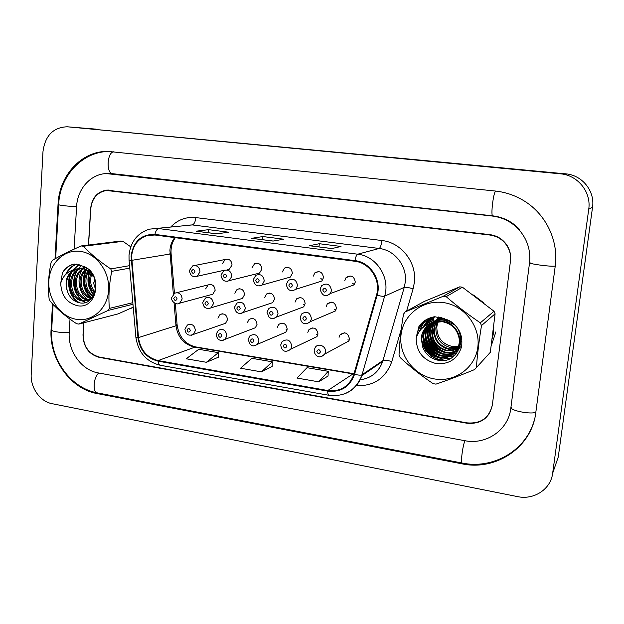 <?xml version="1.0" encoding="UTF-8"?>
<svg xmlns="http://www.w3.org/2000/svg" width="624" height="624" viewBox="0 0 624 624"><rect width="100%" height="100%" fill="white"/><g stroke="black" fill="none" stroke-linecap="round" stroke-linejoin="round"><path stroke-width="0.94" d="M252.494 328.84L255.38 327.74L257.041 324.379C256.222 319.137 253.57 317.468 249.077 319.363L247.276 322.842M248.134 339.355L249.912 335.813C254.881 333.286 257.899 335.002 258.96 340.985L257.533 344.245L285.854 332.186L287.196 329.144C286.221 323.583 283.397 322 278.725 324.371L277.235 327.569M280.808 344.666L282.173 341.562C287.305 338.387 290.519 339.979 291.821 346.351L290.768 349.167L317 336.617L317.998 334.004C316.797 328.084 313.786 326.609 308.966 329.589L307.819 332.397M314.223 350.103L315.151 347.584C317.92 342.592 326.305 346.039 325.455 351.85L324.769 354.05L348.824 341.008L349.463 338.965C347.958 332.631 344.752 331.328 339.838 335.049L339.066 337.327M223.127 324.145L225.576 323.294L227.495 319.722C226.808 314.746 224.305 313.014 219.991 314.535L217.94 318.217M239.834 299.192L242.408 298.428L244.522 294.676C243.898 289.762 241.418 287.992 237.089 289.372L234.819 293.233M269.607 303.67L272.711 302.632L274.529 299.114C273.772 293.92 271.136 292.211 266.596 293.99L264.615 297.648M267.041 312.07L268.944 308.389C273.983 305.924 277.009 307.679 278.015 313.638L276.479 317.054L303.709 306.829L305.159 303.654C304.231 298.116 301.4 296.494 296.665 298.795L295.043 302.149M300.269 317.132L301.681 313.942C306.914 310.736 310.167 312.343 311.454 318.755L310.354 321.625L335.423 310.963L336.453 308.287C335.275 302.336 332.233 300.862 327.327 303.849L326.118 306.751M210.639 294.809L212.784 294.232L215.14 290.324C214.601 285.644 212.269 283.842 208.135 284.918L205.631 288.912M256.854 273.764L259.498 273.101L261.877 269.147C261.331 264.334 258.898 262.517 254.576 263.702L252.018 267.782M287.032 278L290.324 277.079L292.352 273.359C291.673 268.242 289.068 266.487 284.521 268.094L282.282 271.97M286.338 284.224L288.413 280.348C293.522 278.008 296.54 279.802 297.484 285.722L295.792 289.318L321.883 281.003L323.474 277.664C322.616 272.173 319.792 270.512 315.003 272.696L313.193 276.245M320.143 289.013L321.625 285.714C326.953 282.508 330.244 284.123 331.492 290.566L330.353 293.514L354.206 284.801L355.274 282.064C354.12 276.097 351.055 274.599 346.063 277.594L344.768 280.613M227.245 269.599L229.398 269.123L232.034 265.021C231.574 260.45 229.289 258.601 225.186 259.49L222.378 263.687M92.687 275.192L92.695 276.05L92.687 275.192M93.374 282.383L95.62 289.747L93.374 282.383M129.73 308.771L133.255 307.531L129.73 308.771M421.013 323.809L421.114 329.238L421.013 323.809M422.027 334.62L423.017 337.935L422.027 334.62M423.602 339.503C426.566 346.718 431.301 352.529 437.822 356.944C431.301 352.529 426.566 346.718 423.602 339.503M438.961 357.669L444.109 360.391M492.414 338.2L493.576 332.592L493.826 326.804L493.576 332.592L492.414 338.2M131.625 256.16C132.795 245.622 137.92 238.766 146.983 235.583L154.861 235.006L354.861 261.269C369.938 262.79 381.186 280.238 376.514 295.035L353.512 375.5C348.59 386.864 340.018 391.872 327.795 390.523L158.153 360.586C146.944 357.685 140.384 350.017 138.489 337.584L131.625 256.16M131.095 256.082L137.959 337.6C139.909 350.337 146.624 358.199 158.114 361.171L327.733 391.139C340.938 392.496 349.877 386.88 354.565 374.291L377.122 295.238C381.919 280.067 370.383 262.174 354.931 260.621L154.9 234.398C141.313 234.164 133.372 241.387 131.095 256.082M111.267 190.328L108.693 190.414M331.757 248.578L341.016 246.464L319.301 243.711L309.473 245.723L331.757 248.578M318.989 246.909L319.301 243.711M216.676 233.844L228.751 232.214L208.642 229.663L196.092 231.208L216.676 233.844M196.529 231.239L196.092 231.208M208.4 232.744L208.642 229.663M273.07 241.059L283.795 239.203L262.907 236.551L251.659 238.321L273.07 241.059M252.057 238.352L251.659 238.321M262.634 239.694L262.907 236.551M483.772 302.858L473.522 295.051L483.772 302.858M447.073 291.97L438.313 295.573L447.073 291.97M83.85 322.772L83.132 334.526C83.444 346.492 88.842 353.995 99.317 357.053L466.916 422.854C480.776 424.008 489.271 417.986 492.383 404.797L510.455 261.074C511.072 255.7 509.972 250.684 507.164 246.028C503.053 239.733 497.281 236.067 489.84 235.022L106.454 190.484C97.274 192.192 92.04 198.276 90.761 208.728L88.561 245.029M206.38 362.287L218.423 352.638L198.728 349.292L186.272 358.784L206.38 362.287L218.384 357.201M318.692 381.833L328.263 371.303L307.024 367.692L296.962 378.05L318.692 381.833L328.052 376.015M261.44 371.865L272.298 361.795L251.854 358.316L240.544 368.23L261.44 371.865L272.173 366.428M272.298 361.795L272.173 366.499M218.423 352.638L218.384 357.271M328.263 371.303L328.045 376.085M424.827 342.225C427.916 348.215 432.26 353.122 437.861 356.951M491.377 345.446L495.885 331.89M83.733 322.803L83 334.831C83.312 346.796 88.702 354.299 99.177 357.357L466.869 423.22C480.73 424.367 489.224 418.353 492.336 405.171L510.502 260.684C511.118 255.294 510.011 250.263 507.179 245.591C503.077 239.327 497.312 235.677 489.887 234.64L106.376 190.125C97.18 191.833 91.946 197.917 90.667 208.377L88.444 245.045M70.005 319.145L69.233 332.467C67.813 351.023 81.424 370.157 98.194 372.902L464.74 440.677C486.229 445.162 508.474 429.944 510.806 408.346L529.503 263.055C530.868 250.38 527.311 239.218 518.856 229.57C511.571 221.824 502.671 217.308 492.164 216.021L106.213 173.573C90.527 174.119 77.353 189.095 76.588 206.622L74.1 249.14M588.736 209.219C591.318 192.832 578.885 176.397 562.247 174.002L67.236 126.781C53.204 127.351 45.115 135.642 42.978 151.648L31.208 374.197C30.264 387.574 40.076 401.552 52.018 403.673L517.507 496.603C533.902 500.245 550.813 489.255 552.646 473.312L588.736 209.219L592.535 207.254C594.976 191.794 583.245 176.303 567.528 174.041L67.236 126.781M554.97 466.565L558.262 456.994L592.535 207.254M487.601 415.732L489.224 413.837M108.88 190.078L106.883 190.445M52.51 303.779L51.082 329.347C48.953 358.691 70.294 388.908 96.884 393.51L461.916 463.811C495.932 471.221 531.874 447.346 535.782 412.636L555.212 266.253C558.815 240.934 546.031 214.211 524.051 200.858C515.143 195.398 505.526 192.114 495.214 191.022L108.139 151.414C81.814 150.626 59.155 175.313 58.04 204.313L55.006 258.851M506.813 421.083L507.156 420.576M432.643 322.928L432.502 324.09M432.463 324.667L432.424 327.327M432.518 328.684L434.444 336.157M444.733 347.974L455.551 351.585C451.994 353.769 447.977 354.51 443.516 353.816C433.267 351.078 428.103 344.339 428.017 333.59L427.479 333.973C427.565 344.737 432.736 351.499 443.009 354.245C447.603 354.955 451.714 354.159 455.341 351.85M455.676 351.601L457.876 351.702M434.359 316.789L432.752 322.202M432.744 322.257L432.674 322.686M460.122 346.882L459.662 346.858M459.404 346.843L458.554 346.772M458.242 346.733L457.002 346.546M460.06 347.077L459.553 347.061M459.303 347.045L458.468 346.975M458.164 346.944L456.191 346.624M76.393 319.324C92.258 322.14 107.546 308.607 108.623 290.183C109.941 271.807 96.541 253.492 80.426 251.394C64.327 249.023 49.694 263.024 48.836 280.987C47.752 298.927 60.505 316.774 76.393 319.324M130.759 246.831L122.92 241.324L83.452 246.262L81.198 245.942C69.467 251.105 59.849 255.926 52.33 260.403L51.106 262.439C48.461 274.981 47.798 287.087 49.109 298.74L50.084 301.088C56.948 309.052 65.777 316.594 76.565 323.708L78.796 324.082L118.147 313.888L133.224 307.172M132.967 304.27L108.077 310.448L78.796 324.082M108.077 310.448L109.364 308.412L132.826 302.663M129.769 268.133L111.751 271.339C109.13 284.177 108.334 296.54 109.364 308.412M111.751 271.339L110.744 268.921L129.55 265.668M83.452 246.262C90.589 253.999 99.684 261.557 110.744 268.921M122.92 241.324L120.791 241.036L81.198 245.942M94.185 277.703L95.862 287.578M95.316 281.237L95.768 283.897M90.995 273.242C88.156 280.816 89.38 287.492 94.676 293.272M91.744 274.037C89.552 280.738 90.652 286.798 95.035 292.211M88.148 270.941C81.752 278.725 84.981 292.555 93.077 296.486M88.842 271.417C83.288 278.967 86.167 291.595 93.491 295.799M86.962 268.375L85.995 269.077M85.441 269.537C75.535 277.547 80.223 296.587 91.346 298.67M87.407 268.71L86.658 269.326M86.112 269.825C77.095 277.883 81.416 295.558 91.806 298.21M85.153 267.657L83.39 268.429M83.546 267.719L82.781 268.765C70.255 275.356 74.412 298.28 87.188 299.863L89.131 300.043M85.777 267.68L84.037 268.538M83.468 268.897C71.479 275.972 75.949 298.038 88.397 299.598L89.7 299.754M85.956 267.696L80.831 268.258M80.231 268.46C65.567 272.844 68.11 299.231 82.306 300.94L88.787 300.206L91.533 298.522M85.589 267.462L81.471 268.258M80.87 268.492C66.721 273.46 69.693 298.997 83.538 300.667L90.137 299.879M93.826 276.869C90.909 272.165 86.908 269.404 81.799 268.577L75.793 269.092L73.999 269.794C66.62 274.498 64.397 281.611 67.322 291.143L67.486 291.556C69.724 297.531 73.507 301.228 78.835 302.648C97.539 307.585 102.383 273.133 83.32 266.284L74.334 264.069L72.493 264.514C68.211 265.894 64.857 268.671 62.431 272.844L60.723 283.257C61.261 295.355 66.752 302.819 77.204 305.666C97.656 310.144 103.592 273.234 83.32 266.284M90.168 271.276L83.047 268.375L77.041 268.889C68.032 273.039 64.795 280.457 67.322 291.143M89.513 300.043L89.957 300.019M60.723 283.257C62.759 276.245 67.181 271.752 73.999 269.794M89.739 272.103C87.212 280.394 88.631 287.96 94.013 294.809M86.354 269.935C81.799 280.847 83.624 290.261 91.829 298.178M84.341 266.768L83.569 267.688M82.017 269.974C76.315 279.092 79.209 293.21 87.266 299.333M88.156 299.996L89.138 300.643M81.674 265.465L78.741 268.468M78.71 268.515L77.992 269.506M77.236 270.683C71.409 279.911 74.365 294.278 82.547 300.44M83.413 301.088L85.613 302.414M79.139 264.584L73.304 269.981M72.376 271.401C65.933 281.416 70.028 297.391 79.498 302.788M76.682 264.139C72.423 265.824 69.077 268.983 66.628 273.608M74.506 264.061L73.047 264.428C68.734 265.73 65.192 268.538 62.431 272.844M89.318 271.768C86.525 280.426 88.015 288.272 93.772 295.3M85.597 270.348C81.331 280.753 83 289.895 90.613 297.773M81.354 265.333L77.056 270.091M76.112 271.713C71.612 282.485 73.328 291.923 81.26 300.019M82.454 300.963L85.067 302.57M78.827 264.506L72.602 270.2M71.245 272.423C65.668 282.126 69.467 296.938 78.187 302.476M76.385 264.108C71.666 265.886 68.071 269.381 65.582 274.591M440.996 317.413C438.516 320.284 437.128 323.622 436.831 327.436C437.065 337.623 442.198 343.964 452.228 346.46L458.375 346.328M434.522 378.947C454.88 382.535 475.441 367.715 477.844 346.975C480.558 326.29 464.147 305.308 443.391 302.585C422.666 299.551 403.026 314.987 400.982 335.158C398.635 355.282 414.118 375.656 434.522 378.947M434.554 383.908L435.989 384.127C447.977 380.078 460.847 375.227 474.607 369.564L490.308 352.342L495.097 313.794L494.013 311.259L462.415 287.212L459.716 286.845L424.336 301.4L405.202 311.883L403.517 314.145C401.068 328.435 399.578 342.022 399.032 354.892L400.163 357.552C410.225 366.935 421.208 375.632 433.126 383.643L434.554 383.908M495.097 313.794L481.494 325.588C479.107 340.267 477.407 354.175 476.385 367.302M481.494 325.588L480.316 322.842L494.013 311.259M462.415 287.212L446.176 296.665C456.682 305.791 468.062 314.512 480.316 322.842M446.176 296.665L443.266 296.26L459.716 286.845M474.607 369.564L490.308 352.342M440.747 317.359C437.798 320.518 436.16 324.113 435.825 328.138C435.895 338.52 440.895 345.025 450.824 347.646L458 347.365M440.326 317.257C436.41 320.603 434.226 324.706 433.797 329.558C433.875 340.033 438.914 346.601 448.921 349.245L457.454 348.582M440.404 317.273C436.745 320.596 434.71 324.566 434.304 329.199C434.382 339.651 439.413 346.203 449.405 348.847L457.603 348.286M456.994 349.448L447.478 350.47C437.401 347.794 432.331 341.188 432.245 330.634C432.791 325.073 435.451 320.603 440.224 317.234C435.154 320.588 432.323 325.174 431.73 331.001C431.808 341.57 436.894 348.2 446.987 350.883L456.83 349.729M440.677 317.335C434.164 320.377 430.482 325.416 429.624 332.467C429.702 343.138 434.834 349.83 445.021 352.552C449.093 353.184 452.798 352.607 456.128 350.821M440.505 317.296C434.382 320.455 430.927 325.385 430.154 332.101C430.232 342.748 435.357 349.424 445.513 352.131C449.459 352.747 453.063 352.217 456.308 350.555M441.964 317.678C433.579 319.917 428.75 325.346 427.479 333.965M441.535 317.554C433.68 320.057 429.172 325.4 428.017 333.59M444.795 318.7C439.741 318.505 435.365 319.956 431.668 323.06M431.363 323.326C427.721 326.75 425.701 330.798 425.295 335.494C425.381 346.367 430.599 353.192 440.957 355.976C446.082 356.764 450.583 355.711 454.475 352.817M443.882 318.326C439.249 318.466 435.24 320.026 431.847 323.014M431.652 323.185C428.173 326.578 426.231 330.548 425.849 335.104C425.927 345.953 431.137 352.771 441.48 355.54C446.464 356.304 450.871 355.321 454.701 352.583M454.171 324.597L444.194 320.237C439.343 319.706 435.029 320.681 431.27 323.162M430.209 323.918C425.919 327.436 423.54 331.812 423.064 337.046C423.15 348.028 428.423 354.923 438.875 357.739C450.294 360.259 461.183 349.378 459.046 338.005C457.01 328.887 451.363 323.435 442.112 321.664L432.331 322.904C425.662 325.907 421.957 331.055 421.192 338.364L422.76 347.225C425.49 354.019 430.334 358.293 437.284 360.048C461.666 366.179 470.27 327.545 446.339 319.433L434.819 316.719C428.15 317.78 422.861 320.978 418.961 326.321L416.208 337.997C416.247 351.608 422.947 360.149 436.301 363.613C449.093 364.556 457.501 358.995 461.526 346.921C463.25 334.191 458.188 325.026 446.339 319.433M450.271 321.477L444.701 319.878C439.639 319.332 435.17 320.424 431.301 323.154M430.357 324.285L430.498 323.762C426.371 327.257 424.086 331.555 423.626 336.656C423.712 347.607 428.969 354.487 439.397 357.295C450.793 359.806 461.659 348.949 459.529 337.607C457.493 328.505 451.862 323.076 442.634 321.305C438.664 320.853 435.037 321.43 431.753 323.037M429.343 324.441C424.562 327.982 421.902 332.576 421.372 338.239L422.565 346.749M458.351 347.272L459.35 346.952M459.677 346.835L460.2 346.632M458.741 346.258L459.802 345.985M457.782 348.465L458.734 348.075M459.038 347.942L459.919 347.498M457.93 348.169L458.897 347.802M459.202 347.669L459.989 347.295M457.142 349.588L458.039 349.144M458.328 348.98L459.155 348.481M457.314 349.315L458.219 348.878M456.417 350.657L457.267 350.15M457.54 349.97L458.32 349.409M456.612 350.399L457.47 349.9M457.743 349.729L458.539 349.183M455.621 351.663L456.417 351.101M455.824 351.421L456.635 350.867M456.901 350.672L457.649 350.072M454.74 352.615C458.305 349.674 460.395 345.969 461.019 341.484M454.966 352.381L460.723 344.401M460.769 347.131L455.692 346.897M454.342 348.067L457.587 348.317M457.86 348.317L458.601 348.301M458.812 348.286L459.35 348.254M436.067 322.85L435.825 324.652L436.496 324.191M436.613 324.199L435.872 324.16L436.753 323.56M435.872 324.16L436.09 322.803M436.886 319.87L438.204 316.898M438.134 316.891L437.018 319.379M436.995 319.441L436.816 319.94M436.714 320.252L436.262 321.914M416.208 337.997C418.688 330.073 424.063 325.042 432.331 322.904M405.202 311.883L443.266 296.26M433.953 316.859L430.849 323.279M430.576 324.269L430.264 325.705M430.131 326.469L429.991 332.21M430.1 333.091C431.785 342.178 436.699 348.481 444.842 351.998M445.411 352.217L456.589 353.465M432.689 317.117L429.016 323.903M428.696 324.909L428.579 325.33M428.509 325.595L428.197 326.999M428.072 327.756L427.908 333.668M427.978 334.261C429.624 343.684 434.678 350.181 443.157 353.753M443.461 353.863L455.107 355.079M431.441 317.444L427.089 324.761M426.403 326.953L426.098 328.318M425.966 329.066L425.786 335.15M425.818 335.447C427.417 345.22 432.627 351.913 441.441 355.532M441.472 355.547L453.079 356.795M430.225 317.842L425.014 325.954M423.821 330.4L423.626 336.664L423.064 337.054M423.626 336.671C426.559 351.218 435.326 358.55 449.927 358.683M429.023 318.295L422.713 327.694M421.395 337.919C423.54 350.836 430.958 358.348 443.656 360.446M427.846 318.825C424.047 321.961 421.45 325.845 420.046 330.47M426.683 319.418C421.13 323.653 417.893 329.098 416.972 335.751M425.552 320.089L418.961 326.321M433.797 316.891L430.622 323.349M430.279 324.605L429.944 326.219M429.811 327.093L429.733 332.397M430.139 334.979C432.065 342.646 436.371 348.161 443.071 351.523M445.169 352.42L456.425 353.668M432.533 317.156L428.774 323.996M428.423 325.12L428.282 325.627M428.204 325.931L427.877 327.514M427.744 328.372L427.651 333.856M427.978 336.102C429.889 344.144 434.366 349.885 441.425 353.317M443.212 354.073L454.888 355.29M431.293 317.491L426.839 324.886M426.098 327.28L425.771 328.832M425.63 329.675L425.521 335.338M425.786 337.256C427.666 345.673 432.323 351.632 439.741 355.142M441.223 355.758L452.759 357.022M430.069 317.889L424.741 326.134M423.485 331.009L423.353 336.851M423.563 338.442C425.412 347.233 430.232 353.418 438.017 356.99M439.187 357.474L449.389 358.925M428.875 318.357L422.401 327.967M421.301 339.651C423.836 351.304 430.825 358.27 442.276 360.539M427.697 318.895C423.743 322.117 421.075 326.134 419.679 330.946M426.543 319.504C420.755 323.872 417.456 329.503 416.621 336.406M174.743 237.619C171.912 241.207 170.305 245.404 169.915 250.201L173.332 294.138M170.906 226.847C177.801 219.726 186.116 216.645 195.85 217.597L381.896 240.521C381.311 245.053 380.406 247.705 379.181 248.469L192.27 224.921L183.526 225.49M381.896 240.521C401.31 242.44 417.027 262.587 414.375 282.469L413.096 288.85L406.575 311.134M377.122 295.238C380.921 296.221 383.425 296.525 384.634 296.15L404.251 287.36L405.265 282.227C407.371 266.253 394.781 250.06 379.181 248.469L357.708 254.202C376.459 256.035 390.491 277.75 384.634 296.15L361.78 375.703C358.675 384.618 352.856 390.702 344.315 393.947M129.012 255.434L129.067 260.239L131.141 260.38M135.892 337.319C138.216 352.404 146.328 361.717 160.228 365.266C159.042 364.985 158.332 363.62 158.114 361.171M327.733 391.139C327.748 393.697 328.154 395.086 328.942 395.296C344.62 396.997 355.563 390.46 361.78 375.703L382.707 361.382L404.251 287.36C405.748 287.017 408.704 287.508 413.096 288.85M354.565 374.291C358.301 375.242 360.805 375.398 362.068 374.759L382.98 360.5C384.548 359.869 387.481 360.243 391.786 361.624C385.609 378.3 373.768 386.318 356.265 385.671M129.082 260.364L135.86 336.983C135.486 337.327 136.18 337.529 137.959 337.6M354.931 260.621C355.672 256.862 356.6 254.717 357.708 254.202L158.683 228.563C156.983 228.961 155.719 230.903 154.9 234.398M129.035 255.083C130.642 241.675 137.436 233.033 149.425 229.156L192.27 224.921C194.15 224.297 195.343 221.855 195.85 217.597M401.224 329.394L391.786 361.624M489.84 235.022L490.636 234.741M109.871 190.507L112.226 190.445M360.025 379.891C371.132 378.284 378.69 372.115 382.707 361.382C378.815 372.154 371.272 378.284 360.071 379.79M327.795 390.523L353.028 373.909L354.065 373.721M131.672 260.348L171.109 253.851L174.447 293.288M138.489 337.584L175.999 325.767C177.739 337.311 183.869 344.401 194.399 347.045L353.028 373.909M174.057 302.788L175.999 325.767L177.146 325.268C179.158 337.1 185.297 344.308 195.569 346.897L353.824 373.682M158.153 360.586L195.569 346.897M175.898 324.488L177.146 325.268L175.305 303.459M169.907 253.609L171.109 253.851C170.664 247.603 172.06 242.213 175.313 237.689M189.431 270.488L192.683 265.886C197.044 264.95 199.477 266.939 199.992 271.853L197.207 276.26L195.585 276.744M191.498 271.214C192.457 273.788 193.604 273.952 194.938 271.705C193.97 269.131 192.832 268.975 191.498 271.214M171.733 297.562L174.689 293.155C179.072 292.016 181.561 293.959 182.153 298.982L179.665 303.17L178.027 303.74M177.107 298.896C176.155 296.353 175.032 296.182 173.729 298.381C174.681 300.924 175.804 301.103 177.107 298.896M184.954 329.082L187.411 324.995C191.981 323.38 194.649 325.252 195.406 330.595L193.378 334.425L191.506 335.244M190.382 330.587C189.431 328.037 188.3 327.85 186.989 330.026C187.933 332.576 189.072 332.764 190.382 330.587M221.005 274.966L223.961 270.504C228.556 269.24 231.153 271.19 231.754 276.37L229.242 280.621L227.3 281.299M223.205 275.738C224.172 278.335 225.342 278.499 226.715 276.237C225.74 273.632 224.57 273.468 223.205 275.738M253.305 279.536L255.871 275.301C260.715 273.593 263.507 275.488 264.241 280.995L262.096 284.996L259.748 285.956M255.629 280.355C256.612 282.984 257.806 283.156 259.225 280.87C258.235 278.234 257.041 278.07 255.629 280.355M288.811 285.082C289.801 287.742 291.026 287.921 292.484 285.605C291.486 282.945 290.261 282.773 288.811 285.082M320.83 278.483L322.733 279.934M320.12 289.24C322.156 295.987 325.572 297.406 330.353 293.514L326.953 295.589M322.756 289.926C323.77 292.617 325.018 292.796 326.524 290.456C325.51 287.765 324.254 287.586 322.756 289.926M352.225 283.156L354.432 284.482M202.8 302.297L205.468 298.038C210.07 296.572 212.706 298.475 213.392 303.755L211.162 307.78L209.227 308.545M208.361 303.685C207.402 301.111 206.255 300.932 204.914 303.155C205.873 305.729 207.02 305.908 208.361 303.685M234.562 307.125L236.878 303.1C241.699 301.205 244.522 303.053 245.341 308.646L243.422 312.421L241.153 313.459M240.326 308.584C239.359 305.978 238.181 305.799 236.8 308.045C237.767 310.643 238.945 310.822 240.326 308.584M303.334 304.325L304.738 305.3M273.023 313.591C272.041 310.955 270.839 310.775 269.412 313.037C270.395 315.674 271.604 315.853 273.023 313.591M267.017 312.335L269.084 317.273C270.793 317.998 271.222 320.034 276.479 317.054L273.811 318.482M216.193 334.16L218.338 330.299C223.111 328.286 225.943 330.096 226.824 335.728L225.077 339.323L222.908 340.408M221.824 335.735C220.857 333.154 219.703 332.966 218.345 335.166C219.313 337.74 220.467 337.927 221.824 335.735M286.143 329.581L287.009 330.158M253.968 340.993C252.993 338.387 251.815 338.192 250.419 340.415C251.394 343.021 252.58 343.216 253.968 340.993M248.11 339.659L250.263 344.596C252.018 345.322 252.502 347.256 257.533 344.245L255.037 345.68M316.657 334.636L317.749 335.197M286.861 346.382C285.87 343.746 284.661 343.543 283.226 345.79C284.209 348.426 285.425 348.621 286.861 346.382M280.777 344.978C281.12 348.52 283.507 354.432 290.768 349.167L287.921 351.062M347.919 339.791L349.167 340.259M320.51 351.889C319.511 349.222 318.271 349.019 316.789 351.281C317.788 353.948 319.028 354.151 320.51 351.889M314.192 350.423C314.114 354.572 318.685 360.391 324.769 354.05L321.578 356.569M334.292 309.192L335.954 310.097M306.478 318.716C305.479 316.048 304.247 315.861 302.788 318.146C303.779 320.814 305.011 321.001 306.478 318.716M300.245 317.398C300.542 320.954 302.96 326.984 310.354 321.625L307.242 323.614M495.674 191.069C493.319 192.465 490.534 216.364 492.773 215.849C503.272 217.136 512.164 221.629 519.457 229.328M555.243 266.019C551.788 267.033 527.545 263.788 530.057 262.665M535.86 412.058C532.233 414.937 508.724 410.358 511.43 407.339M533.996 421.27C525.322 451.214 492.593 469.474 462.166 463.047C460.434 463.468 462.61 445.934 464.942 440.716M462.166 463.047L97.406 392.886C92.321 392.574 93.421 376.997 98.818 373.019M53.095 304.411L51.698 329.503C49.546 331.258 62.158 333.263 69.241 332.28M110.237 151.507C83.125 150.665 59.803 175.508 58.664 204.415C56.534 205.023 69.428 206.56 76.588 206.544M113.607 151.796C106.977 152.537 106.041 173.636 112.609 173.698L492.773 215.849M565.399 173.768L559.993 173.714M558.262 456.994L552.646 473.312M95.956 129.121L67.634 126.82M99.824 357.146L99.177 357.357M462.4 463.086L461.916 463.811M98.124 393.026L96.884 393.51M51.714 329.183L51.082 329.347M58.672 204.282L58.04 204.313M492.82 215.849L492.164 216.021M112.741 173.714L110.815 173.706M194.813 265.473L225.186 259.49M350.938 275.972L346.063 277.594M318.88 271.58L315.003 272.696M287.602 267.314L284.521 268.094M257.049 263.156L254.576 263.702M176.842 292.625L208.135 284.918M331.672 302.141L327.327 303.849M300.253 297.562L296.665 298.795M269.552 293.085L266.596 293.99M239.53 288.701L237.089 289.372M222.339 313.778L219.991 314.535M344.354 332.756L339.838 335.049M312.842 327.857L308.966 329.589M282.009 323.06L278.725 324.371M251.854 318.373L249.077 319.363M146.983 235.583L153.083 234.85M160.228 365.266L328.942 395.296M273.187 241.043L251.893 238.313M216.809 233.821L196.349 231.208M331.859 248.555L309.676 245.716M224.765 270.153L197.207 276.26C192.949 277.594 190.351 275.738 189.415 270.683M212.784 294.232L179.665 303.17C176.42 305.807 170.602 300.721 171.717 297.796M225.576 323.294L193.378 334.425C188.596 336.266 185.78 334.573 184.93 329.363M259.498 273.101L229.242 280.621C224.765 282.298 222.019 280.472 220.99 275.168M290.324 277.079L262.096 284.996C257.338 287.102 254.397 285.355 253.289 279.755M295.792 289.318C290.729 292.04 287.57 290.417 286.322 284.443M242.408 298.428L211.162 307.78C206.193 309.395 203.393 307.648 202.777 302.539M272.711 302.632L243.422 312.421C238.438 314.582 235.474 312.897 234.538 307.382M255.38 327.74L225.077 339.323C220.132 341.593 217.16 339.971 216.169 334.448M55.653 258.484L58.648 204.695M108.755 173.558L112.609 173.698M97.406 392.886C70.691 388.214 49.756 359.034 51.659 330.19M567.528 174.041L562.247 174.002M108.607 190.063L106.376 190.125M82.001 268.078L80.902 268.258M77.041 268.889L75.793 269.092M90.004 299.933L88.787 300.206M72.493 264.514L73.047 264.428M436.831 327.436L435.817 328.146M434.304 329.207L433.797 329.558M432.245 330.642L431.73 331.001M430.154 332.101L429.624 332.475M425.849 335.111L425.295 335.494M459.529 337.607L459.046 338.005"/></g></svg>
